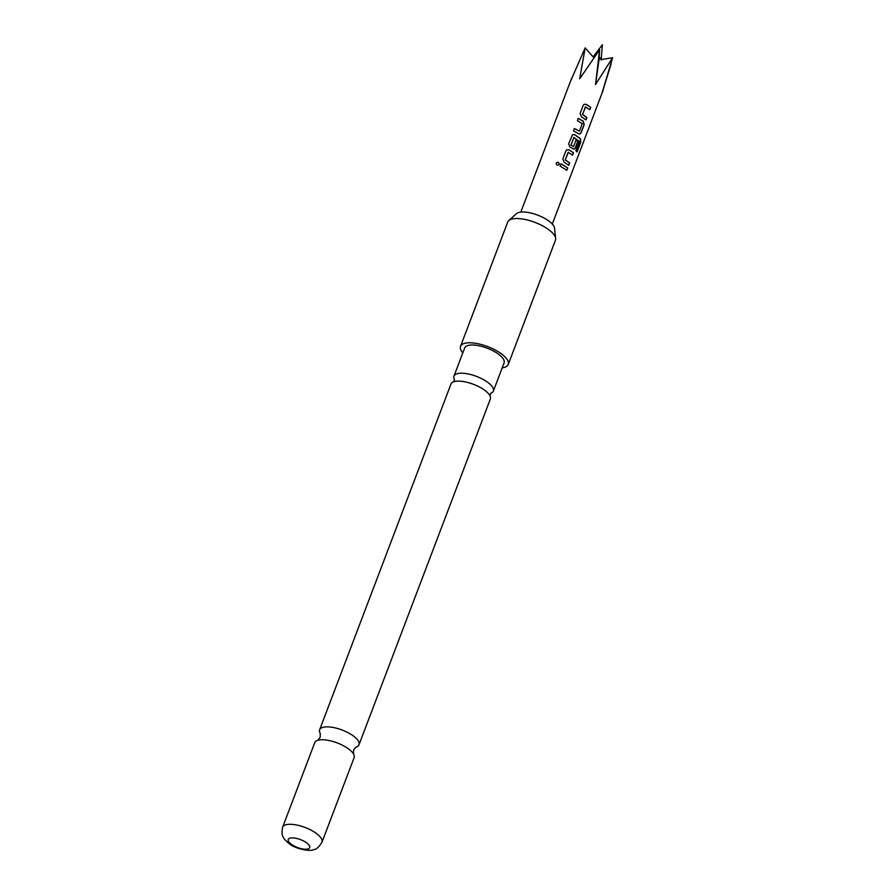 <?xml version="1.0" encoding="UTF-8"?>
<svg xmlns="http://www.w3.org/2000/svg" width="895" height="895" viewBox="0 0 895 895"><rect width="100%" height="100%" fill="white"/><g stroke="black" fill="none" stroke-linecap="round" stroke-linejoin="round"><path stroke-width="1.34" d="M559.185 164.423L559.241 164.356C557.54 165.754 556.511 165.351 556.164 163.147C557.898 161.682 558.928 162.084 559.241 164.356L559.185 164.423C558.883 162.163 557.876 161.771 556.153 163.237L556.108 163.371M490.818 393.285A21.055 7.753 -159.2 0 0 493.358 391.093A21.055 7.753 -159.2 0 0 485.112 380.588A21.055 7.753 -159.2 0 0 457.412 373.651A21.055 7.753 -159.2 0 0 453.978 376.135A21.055 7.753 -159.2 0 0 454.414 379.458M356.087 747.079A21.055 7.753 -159.2 0 0 359.018 744.741A21.055 7.753 -159.2 0 0 350.773 734.236A21.055 7.753 -159.2 0 0 323.073 727.299A21.055 7.753 -159.2 0 0 319.638 729.783A21.055 7.753 -159.2 0 0 320.276 733.475L320.175 737.357L317.658 740.344M594.783 56.743L592.501 56.217L585.173 47.871L579.691 78.794L599.605 49.762L595.533 84.488L612.605 57.727L602.212 92.599L611.184 63.813M599.158 57.302A4.128 1.522 20.8 0 1 599.348 57.414L599.001 59.976L599.751 57.66A4.128 1.522 20.8 0 1 601.194 59.428L601.283 60.032M508.752 220.606L516.381 213.692A20.764 7.641 20.8 0 1 518.932 212.439A20.764 7.641 20.8 0 1 540.435 216.254A20.764 7.641 20.8 0 1 554.542 228.191L555.661 238.428A25.53 9.397 -159.2 0 0 538.32 223.75A25.53 9.397 -159.2 0 0 511.884 219.062A25.53 9.397 -159.2 0 0 508.752 220.606A25.53 9.397 -159.2 0 0 507.722 222.072L460.522 346.331A25.53 9.397 20.8 0 1 464.684 343.322A25.53 9.397 20.8 0 1 493.234 348.994A25.53 9.397 20.8 0 1 508.248 364.466A25.53 9.397 20.8 0 1 504.086 367.476A25.53 9.397 20.8 0 1 502.184 367.834M508.248 364.466L555.448 240.207A25.53 9.397 -159.2 0 0 555.661 238.428M319.638 729.783L450.968 384.056A21.055 7.753 20.8 0 1 453.754 381.762A21.055 7.753 20.8 0 1 454.403 381.572A21.055 7.753 20.8 0 1 482.103 388.508A21.055 7.753 20.8 0 1 489.778 395.445A21.055 7.753 20.8 0 1 490.348 399.013L359.018 744.741M318.172 740.187A21.055 7.753 20.8 0 1 345.873 747.124A21.055 7.753 20.8 0 1 353.469 753.914A21.055 7.753 20.8 0 1 354.118 757.629L321.999 842.184A21.055 7.753 20.8 0 0 309.614 829.419A21.055 7.753 20.8 0 0 286.064 824.731A21.055 7.753 20.8 0 0 282.63 827.226L314.749 742.671A21.055 7.753 20.8 0 1 317.703 740.333A21.055 7.753 20.8 0 1 318.172 740.187M307.813 848.997A11.49 4.229 -159.2 0 0 305.195 841.904A11.49 4.229 -159.2 0 0 290.081 838.123A11.49 4.229 -159.2 0 0 292.71 845.204A11.49 4.229 -159.2 0 0 307.813 848.997M453.978 376.135L464.695 347.92A21.055 7.753 20.8 0 1 468.13 345.436A21.055 7.753 20.8 0 1 491.691 350.113A21.055 7.753 20.8 0 1 504.075 362.878L493.358 391.093M581.448 116.831L580.094 113.542L583.193 105.386L584.122 104.335L586.203 104.323L590.756 107.344L589.872 109.682L585.397 106.897L582.544 114.426L586.885 117.525L586.001 119.852L581.448 116.831M585.61 106.818L582.544 114.426M581.079 132.818L579.781 134.049L578.584 133.747L573.516 130.86L574.4 128.533L579.401 131.173L582.253 123.633L577.387 120.691L578.271 118.353L583.327 121.239L584.178 124.662L581.079 132.818L579.691 134.049M574.322 128.6L579.401 131.173M579.345 141.388L573.796 137.438L571.021 145.203L573.55 146.567L576.067 139.944L577.857 141.287L575.328 147.966L574.031 149.185L569.947 147.116L568.593 143.826L572.61 134.619L574.691 134.608L580.475 138.736L580.765 142.137L577.04 151.915L575.843 150.606L579.345 141.388M574.008 137.36L570.943 144.968M570.82 145.012L573.55 146.567M564.186 162.263L562.843 158.974L565.931 150.819L566.859 149.767L568.94 149.756L573.494 152.776L572.61 155.115L568.146 152.318L565.282 159.858L569.634 162.957L568.75 165.284L564.186 162.263M568.347 152.251L565.282 159.858M560.125 166.112L561.008 163.785L567.743 167.924L566.859 170.251L560.125 166.112M570.54 81.221L585.173 47.871M462.816 352.887A25.53 9.397 20.8 0 1 460.522 346.331M599.751 57.66L599.986 58.846L601.451 59.529L612.605 57.727M599.605 49.762L599.147 57.504M599.001 59.976L595.533 84.488M560.93 163.852L567.743 167.924M567.553 167.924L566.669 170.263M565.159 159.903L569.634 162.957M569.444 162.957L568.56 165.284M566.815 149.801L568.828 149.812L573.494 152.776M573.303 152.788L572.42 155.115M572.576 134.653L574.579 134.664L580.273 138.714L580.542 142.104L576.827 151.893M575.899 139.967L577.678 141.287L575.328 147.966M575.138 147.966L573.93 149.185M578.181 118.42L583.171 121.261L583.987 124.673L580.889 132.829M582.421 114.47L586.706 117.525L585.822 119.852M584.077 104.368L586.091 104.379L590.756 107.344M590.566 107.355L589.682 109.682M593.463 56.642A4.128 1.522 20.8 0 1 593.53 56.519A4.128 1.522 20.8 0 1 594.123 56.172A4.128 1.522 20.8 0 1 595.231 56.094M490.572 393.375L489.923 395.747M356.065 747.079L353.581 750.055L353.491 753.948M454.548 379.693L453.452 381.897M593.072 56.911L602.391 44.75L601.194 59.439M282.63 827.226C281.712 832.126 281.847 835.27 283.033 836.646C283.29 838.223 285.572 840.741 289.879 844.186C295.037 848.605 310.129 851.805 313.306 849.702C316.036 849.679 318.944 847.173 321.999 842.184M552.293 224.074L603.118 90.283M520.8 212.104L571.614 78.324"/></g></svg>
